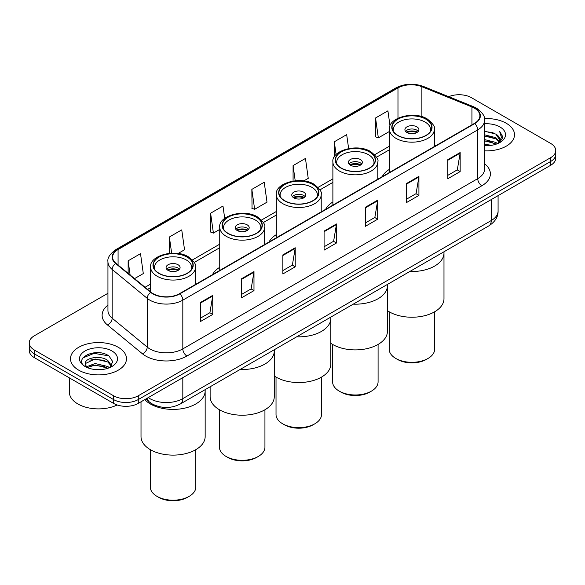<?xml version="1.0" encoding="UTF-8"?>
<svg xmlns="http://www.w3.org/2000/svg" width="585" height="585" viewBox="0 0 585 585"><rect width="100%" height="100%" fill="white"/><g stroke="black" fill="none" stroke-linecap="round" stroke-linejoin="round"><path stroke-width="0.88" d="M219.741 267.308A30.91 17.842 0 0 0 212.501 274.621M276.317 234.651A30.91 17.842 0 0 0 269.071 241.963M332.887 201.986A30.91 17.842 0 0 0 325.648 209.298M389.464 169.321A30.91 17.842 0 0 0 382.224 176.641M155.076 405.339A17.491 10.099 180 0 1 150.148 402.612L145.797 399.028M100.825 352.952A23.327 13.47 0 0 0 87.172 354.576M107.947 293.282L34.376 335.761A17.491 10.099 0 0 0 29.25 342.898L29.25 350.517A17.491 10.099 0 0 0 34.376 357.662L113.541 403.365A17.491 10.099 0 0 0 138.287 403.365L550.624 165.306A17.491 10.099 0 0 0 555.75 158.162L555.75 154.352A17.491 10.099 0 0 1 550.624 161.497A17.491 10.099 0 0 0 555.75 154.352L555.75 150.542A17.491 10.099 0 0 0 550.624 143.405L471.459 97.695A17.491 10.099 0 0 0 448.746 96.686M29.25 342.898A17.491 10.099 0 0 0 34.376 350.042L113.541 395.752A17.491 10.099 0 0 0 138.287 395.752L138.287 399.555L550.624 161.497L138.287 399.555A17.491 10.099 0 0 1 113.541 399.555A17.491 10.099 0 0 0 138.287 399.555L138.287 403.365M34.376 350.042L34.376 353.852L113.541 399.555L34.376 353.852A17.491 10.099 0 0 1 29.25 346.708A17.491 10.099 0 0 0 34.376 353.852L34.376 357.662M506.303 123.289A27.992 16.161 0 0 0 484.424 118.594A27.992 16.161 0 0 1 506.303 123.289A27.992 16.161 0 0 1 514.5 134.711A27.992 16.161 0 0 0 506.303 123.289M118.287 347.3A27.992 16.161 0 0 0 87.779 343.797A27.992 16.161 0 0 0 70.5 358.729A27.992 16.161 0 0 0 78.697 370.159A27.992 16.161 0 0 0 109.205 373.661A27.992 16.161 0 0 0 126.484 358.729A27.992 16.161 0 0 0 118.287 347.3A27.992 16.161 0 0 0 87.779 343.797A27.992 16.161 0 0 0 70.5 358.729A27.992 16.161 0 0 0 78.697 370.159A27.992 16.161 0 0 0 109.205 373.661A27.992 16.161 0 0 0 126.484 358.729A27.992 16.161 0 0 0 118.287 347.3M474.428 108.166A18.662 10.771 180 0 1 479.89 115.786A18.662 10.771 180 0 1 474.428 123.406L179.522 293.67A18.662 10.771 180 0 1 151.04 292.229L115.991 263.33A18.662 10.771 180 0 1 112.612 257.151A18.662 10.771 180 0 1 118.075 249.532L397.975 87.933A18.662 10.771 180 0 1 421.88 86.726L471.934 106.96A18.662 10.771 180 0 1 474.428 108.166M474.757 107.976A19.13 11.042 0 0 0 472.205 106.741L422.143 86.507A19.13 11.042 0 0 0 397.646 87.743L117.746 249.342A19.13 11.042 0 0 0 115.603 263.484L150.652 292.383A19.13 11.042 0 0 0 179.851 293.86L474.757 123.596A19.13 11.042 0 0 0 474.757 107.976M200.384 302.525L200.384 321.567L212.75 314.43L212.75 295.381L200.384 302.525M200.384 318.189L209.913 312.69L212.706 296.017A4.665 2.691 -120 0 0 212.75 295.381M209.825 312.734L212.75 314.43M241.62 278.716L241.62 297.765L253.985 290.621L253.985 271.572L241.62 278.716M241.62 294.387L251.148 288.88L253.934 272.208A4.665 2.691 -120 0 0 253.985 271.572M251.06 288.931L253.985 290.621M282.855 254.914L282.855 273.955L295.22 266.811L295.22 247.769L282.855 254.914M282.855 270.577L292.376 265.078L295.169 248.398A4.665 2.691 -120 0 0 295.22 247.769M292.295 265.122L295.22 266.811M447.788 159.683L447.788 178.732L460.161 171.588L460.161 152.546L447.788 159.683M447.788 175.354L457.316 169.847L460.11 153.175A4.665 2.691 -120 0 0 460.161 152.546M457.229 169.899L460.161 171.588M406.553 183.493L406.553 202.534L418.926 195.397L418.926 176.348L406.553 183.493M406.553 199.156L416.081 193.657L418.875 176.984A4.665 2.691 -120 0 0 418.926 176.348M416.001 193.708L418.926 195.397M365.318 207.295L365.318 226.344L377.691 219.199L377.691 200.158L365.318 207.295M365.318 222.965L374.846 217.466L377.639 200.787A4.665 2.691 -120 0 0 377.691 200.158M374.766 217.51L377.691 219.199M324.083 231.104L324.083 250.153L336.455 243.009L336.455 223.96L324.083 231.104M324.083 246.768L333.611 241.269L336.404 224.596A4.665 2.691 -120 0 0 336.455 223.96M333.53 241.32L336.455 243.009M484.555 150.835A27.992 16.161 0 0 0 514.5 134.711A27.992 16.161 0 0 1 484.555 150.835M138.287 395.752L550.624 157.687A17.491 10.099 0 0 0 555.75 150.542M178.081 253.495L184.538 249.766L181.745 229.868L169.372 237.005L169.372 253.334M134.543 278.628L143.303 273.575L140.51 253.671L128.137 260.815L128.137 273.349M303.769 180.933L308.236 178.345L305.45 158.447L293.078 165.592L293.078 181.036M348.631 148.546L346.678 134.638L334.313 141.782L334.313 156.904M390.041 126.002L387.913 110.836L375.548 117.98L375.745 136.905M224.706 218.359L222.98 206.059L210.607 213.203L210.805 232.135M251.842 189.394L254.636 209.298L267.009 202.154L264.215 182.257L251.842 189.394L252.04 208.326M254.636 209.298L251.842 208.253M293.078 165.592L295.206 180.758M334.313 141.782L336.104 154.579M375.548 117.98L378.341 137.877L389.464 131.449M378.341 137.877L375.548 136.832M210.607 213.203L213.401 233.101L219.741 229.437M213.401 233.101L210.607 232.055M169.372 237.005L171.646 253.181M128.137 260.815L130.126 274.987M484.555 144.327L491.663 145.277M484.555 145.519L487.846 145.665M484.555 139.566L495.831 142.426L497.44 143.691M484.555 140.758L496.468 144.064M484.555 134.806L495.831 137.665L499.232 141.46M484.555 135.998L495.831 138.857L498.932 142.023M497.513 143.669A13.184 7.612 0 0 0 499.692 139.471A13.184 7.612 0 0 0 495.831 134.089L499.678 139.764M484.555 145.636A19.012 10.976 0 0 0 499.948 142.477A19.012 10.976 0 0 0 499.948 126.952A19.012 10.976 0 0 0 484.555 123.793M495.831 134.089L484.555 131.179M498.8 143.091L502.72 138.075L502.844 136.897L499.575 131.237L501.484 137.57L497.718 143.581M499.575 131.237L502.837 137.124M484.555 131.501L493.023 132.627M484.555 136.261L492.628 137.27M484.555 141.022L492.628 142.038M409.829 271.484A32.073 18.515 0 0 0 443.986 253.005A32.073 18.515 180 0 1 434.596 266.102A32.073 18.515 180 0 1 409.829 271.484M425.931 119.216A19.824 11.444 0 0 0 404.33 116.729A19.824 11.444 0 0 0 392.089 127.311A19.824 11.444 0 0 0 397.895 135.406A19.824 11.444 0 0 0 419.503 137.885A19.824 11.444 0 0 0 431.745 127.311A19.824 11.444 0 0 0 425.931 119.216M393.566 131.64A18.662 10.771 180 0 1 393.252 129.687A18.662 10.771 180 0 1 404.776 119.735A18.662 10.771 180 0 1 425.112 122.068A18.662 10.771 180 0 1 430.575 129.687A18.662 10.771 180 0 1 430.267 131.64M416.864 126.835A6.998 4.036 0 0 0 409.237 125.958A6.998 4.036 0 0 0 404.915 129.687A6.998 4.036 0 0 0 406.963 132.546A6.998 4.036 0 0 0 414.589 133.424A6.998 4.036 0 0 0 418.911 129.687A6.998 4.036 0 0 0 416.864 126.835M418.29 131.354A6.998 4.036 0 0 0 416.864 130.162A6.998 4.036 0 0 0 405.537 131.354M406.261 132.071A9.331 5.389 180 0 1 417.156 131.896L417.156 132.364M407.028 132.583A8.161 4.717 180 0 1 416.315 132.385L417.156 131.896M416.176 132.89L416.315 132.385M387.416 310.664A32.073 18.515 -0 0 0 434.596 311.812A32.073 18.515 -0 0 0 443.986 298.716L443.986 251.769M389.171 311.776L389.171 349.186A22.742 13.133 -0 0 0 395.833 358.473A22.742 13.133 -0 0 0 427.993 358.473L427.993 358.473A22.742 13.133 -0 0 0 434.655 349.186L434.655 311.776M395.833 358.473L397.486 359.424A20.409 11.78 -0 0 0 426.348 359.424L427.993 358.473L426.348 359.424M69.337 377.844L69.337 392.06A29.155 16.833 0 0 0 77.878 403.964A29.155 16.833 0 0 0 117.183 404.981M95.311 369.552L99.75 369.683M86.587 366.766L95.084 363.526L107.815 366.502L109.358 367.738M87.37 367.577L95.084 365.033L108.093 368.206M86.726 367.351L85.359 364.155A13.184 7.612 0 0 0 87.487 367.68M111.603 365.683L107.815 360.455C99.903 354.554 83.618 358.195 85.359 364.155L85.308 363.577M85.395 364.345L85.761 363.365L95.084 358.993L107.815 361.969L111.304 366.078M109.804 367.555L112.788 361.705L109.015 356.024C95.677 346.437 71.97 359.073 85.659 366.824L86.339 367.234M111.94 350.971A19.012 10.976 0 0 0 85.052 350.971A19.012 10.976 0 0 0 85.052 366.495A19.012 10.976 0 0 0 111.94 366.495A19.012 10.976 0 0 0 111.94 350.971M82.88 357.932L94.046 353.355L108.759 355.855M89.856 360.163L94.046 359.402L104.547 360.301M89.856 366.203L94.046 365.449L104.547 366.349M353.26 304.149A32.073 18.515 0 0 0 387.416 285.67A32.073 18.515 180 0 1 378.02 298.767A32.073 18.515 180 0 1 353.26 304.149M369.362 151.873A19.824 11.444 0 0 0 347.753 149.394A19.824 11.444 0 0 0 335.512 159.968A19.824 11.444 0 0 0 341.318 168.063A19.824 11.444 0 0 0 362.927 170.549A19.824 11.444 0 0 0 375.168 159.968A19.824 11.444 0 0 0 369.362 151.873M336.989 164.305A18.662 10.771 180 0 1 336.682 162.352A18.662 10.771 180 0 1 348.199 152.4A18.662 10.771 180 0 1 368.535 154.732A18.662 10.771 180 0 1 373.998 162.352A18.662 10.771 180 0 1 373.691 164.305M360.287 159.493A6.998 4.036 0 0 0 352.66 158.615A6.998 4.036 0 0 0 348.346 162.352A6.998 4.036 0 0 0 350.393 165.211A6.998 4.036 0 0 0 358.02 166.082A6.998 4.036 0 0 0 362.342 162.352A6.998 4.036 0 0 0 360.287 159.493M361.713 164.019A6.998 4.036 0 0 0 360.287 162.827A6.998 4.036 0 0 0 348.967 164.019M349.684 164.729A9.331 5.389 180 0 1 360.587 164.56L360.587 165.029M350.452 165.241A8.161 4.717 180 0 1 359.746 165.05L360.587 164.56M359.607 165.555L359.746 165.05M330.839 343.329A32.073 18.515 -0 0 0 378.02 344.47A32.073 18.515 -0 0 0 387.416 331.381L387.416 284.427M332.602 344.433L332.602 381.851A22.742 13.133 -0 0 0 339.256 391.131A22.742 13.133 -0 0 0 371.424 391.131L371.424 391.131A22.742 13.133 -0 0 0 378.085 381.851L378.085 344.433M339.256 391.131L340.909 392.089A20.409 11.78 -0 0 0 369.771 392.089L371.424 391.131L369.771 392.089M296.683 336.806A32.073 18.515 0 0 0 330.839 318.335A32.073 18.515 180 0 1 321.443 331.424A32.073 18.515 180 0 1 296.683 336.806M312.785 184.538A19.824 11.444 0 0 0 291.184 182.059A19.824 11.444 0 0 0 278.943 192.633A19.824 11.444 0 0 0 284.749 200.728A19.824 11.444 0 0 0 306.357 203.207A19.824 11.444 0 0 0 318.591 192.633A19.824 11.444 0 0 0 312.785 184.538M280.412 196.962A18.662 10.771 180 0 1 280.105 195.01A18.662 10.771 180 0 1 291.63 185.057A18.662 10.771 180 0 1 311.966 187.397A18.662 10.771 180 0 1 317.428 195.01A18.662 10.771 180 0 1 317.121 196.962M303.717 192.158A6.998 4.036 0 0 0 296.09 191.28A6.998 4.036 0 0 0 291.769 195.01A6.998 4.036 0 0 0 293.816 197.869A6.998 4.036 0 0 0 301.443 198.746A6.998 4.036 0 0 0 305.765 195.01A6.998 4.036 0 0 0 303.717 192.158M305.143 196.677A6.998 4.036 0 0 0 303.717 195.492A6.998 4.036 0 0 0 292.39 196.677M293.114 197.394A9.331 5.389 180 0 1 304.01 197.225L304.01 197.686M293.882 197.905A8.161 4.717 180 0 1 303.169 197.708L304.01 197.225M303.03 198.22L303.169 197.708M274.27 375.987A32.073 18.515 -0 0 0 321.443 377.135A32.073 18.515 -0 0 0 330.839 364.038L330.839 317.092M276.025 377.098L276.025 414.509A22.742 13.133 -0 0 0 282.687 423.796A22.742 13.133 -0 0 0 314.847 423.796L314.847 423.796A22.742 13.133 -0 0 0 321.509 414.509L321.509 377.098M282.687 423.796L284.332 424.747A20.409 11.78 -0 0 0 313.202 424.747L314.847 423.796L313.202 424.747M240.113 369.471A32.073 18.515 0 0 0 274.27 350.993A32.073 18.515 180 0 1 264.873 364.089A32.073 18.515 180 0 1 240.113 369.471M256.215 217.203A19.824 11.444 0 0 0 234.607 214.717A19.824 11.444 0 0 0 222.366 225.298A19.824 11.444 0 0 0 228.172 233.386A19.824 11.444 0 0 0 249.78 235.872A19.824 11.444 0 0 0 262.022 225.298A19.824 11.444 0 0 0 256.215 217.203M223.843 229.627A18.662 10.771 180 0 1 223.536 227.675A18.662 10.771 180 0 1 235.053 217.722A18.662 10.771 180 0 1 255.389 220.055A18.662 10.771 180 0 1 260.851 227.675A18.662 10.771 180 0 1 260.544 229.627M247.141 224.815A6.998 4.036 0 0 0 239.514 223.945A6.998 4.036 0 0 0 235.199 227.675A6.998 4.036 0 0 0 237.247 230.534A6.998 4.036 0 0 0 244.874 231.411A6.998 4.036 0 0 0 249.195 227.675A6.998 4.036 0 0 0 247.141 224.815M248.566 229.342A6.998 4.036 0 0 0 247.141 228.15A6.998 4.036 0 0 0 235.821 229.342M236.537 230.059A9.331 5.389 180 0 1 247.44 229.883L247.44 230.351M237.305 230.563A8.161 4.717 180 0 1 246.599 230.373L247.44 229.883M246.46 230.878L246.599 230.373M210.125 386.787L210.125 396.703A32.073 18.515 -0 0 0 229.92 413.807A32.073 18.515 -0 0 0 264.873 409.8A32.073 18.515 -0 0 0 274.27 396.703L274.27 349.75M219.455 409.763L219.455 447.174A22.742 13.133 -0 0 0 226.11 456.461A22.742 13.133 -0 0 0 258.277 456.461L258.277 456.461A22.742 13.133 -0 0 0 264.939 447.174L264.939 409.763M226.11 456.461L227.762 457.411A20.409 11.78 -0 0 0 256.625 457.411L258.277 456.461L256.625 457.411M150.404 403.986A32.073 18.515 0 0 0 185.357 408.001A32.073 18.515 0 0 0 205.159 390.897A32.073 18.515 180 0 1 195.763 403.986A32.073 18.515 180 0 1 144.787 399.613A32.073 18.515 0 0 0 150.404 403.986M187.105 257.1A19.824 11.444 0 0 0 165.496 254.621A19.824 11.444 0 0 0 153.255 265.195A19.824 11.444 0 0 0 159.069 273.29A19.824 11.444 0 0 0 180.67 275.769A19.824 11.444 0 0 0 192.911 265.195A19.824 11.444 0 0 0 187.105 257.1M154.732 269.524A18.662 10.771 180 0 1 154.425 267.572A18.662 10.771 180 0 1 165.943 257.619A18.662 10.771 180 0 1 186.279 259.959A18.662 10.771 180 0 1 191.748 267.572A18.662 10.771 180 0 1 191.434 269.524M178.037 264.72A6.998 4.036 0 0 0 170.41 263.842A6.998 4.036 0 0 0 166.089 267.572A6.998 4.036 0 0 0 168.136 270.431A6.998 4.036 0 0 0 175.763 271.308A6.998 4.036 0 0 0 180.085 267.572A6.998 4.036 0 0 0 178.037 264.72M179.463 269.239A6.998 4.036 0 0 0 178.037 268.054A6.998 4.036 0 0 0 166.71 269.239M167.434 269.956A9.331 5.389 180 0 1 178.33 269.787L178.33 270.248M168.195 270.467A8.161 4.717 180 0 1 177.489 270.27L178.33 269.787M177.35 270.782L177.489 270.27M141.014 401.793L141.014 436.6A32.073 18.515 -0 0 0 160.809 453.711A32.073 18.515 -0 0 0 195.763 449.697A32.073 18.515 -0 0 0 205.159 436.6L205.159 389.654M150.345 449.66L150.345 487.071A22.742 13.133 -0 0 0 157.007 496.358A22.742 13.133 -0 0 0 189.167 496.358L189.167 496.358A22.742 13.133 -0 0 0 195.829 487.071L195.829 449.66M157.007 496.358L158.652 497.308A20.409 11.78 -0 0 0 187.514 497.308L189.167 496.358L187.514 497.308M148.261 397.61A23.327 13.47 0 0 0 149.833 398.604A23.327 13.47 0 0 0 182.82 398.604L491.246 220.538A23.327 13.47 0 0 0 498.084 211.01C498.252 216.801 495.166 221.752 488.833 225.876L180.399 403.942A11.663 6.735 60 0 0 182.82 398.604L182.82 377.654M491.246 199.587L491.246 220.538A11.663 6.735 60 0 1 488.833 225.876M147.318 398.151A11.663 7.802 129.5 0 0 149.351 401.946L145.811 399.021M550.624 165.306L550.624 157.687M113.541 403.365L113.541 395.752M484.555 163.771A29.155 16.833 180 0 1 481.85 185.774L186.944 356.038A5.828 3.364 60 0 1 182.82 348.901L477.726 178.637A23.327 13.47 0 0 0 484.555 169.116L484.555 120.356A23.327 13.47 180 0 1 477.726 129.877A5.828 3.364 -120 0 0 474.757 123.596M186.944 356.038A29.155 16.833 180 0 1 145.709 356.038A29.155 16.833 180 0 1 142.44 353.793L107.391 324.894A29.155 16.833 180 0 1 107.947 305.136M149.833 348.901A23.327 13.47 0 0 0 182.82 348.901L182.82 300.142A23.327 13.47 180 0 1 147.215 298.343L112.166 269.444A23.327 13.47 180 0 1 107.947 261.722L107.947 310.474A23.327 13.47 0 0 0 112.166 318.196L147.215 347.102A23.327 13.47 0 0 0 149.833 348.901M484.555 120.356C485.331 116.715 482.654 112.649 476.519 108.166L473.448 106.675A5.828 2.728 112 0 0 472.205 106.741M473.448 106.675L423.394 86.441C413.734 83.026 404.564 83.516 395.884 87.925A5.828 3.364 60 0 1 397.646 87.743M117.746 249.342A5.828 3.364 -120 0 0 115.984 249.524C109.936 253.875 107.252 257.941 107.947 261.722M115.603 263.484A5.828 3.898 129.5 0 0 112.166 269.444L112.166 318.196A5.828 3.898 -50.5 0 1 107.391 324.894M423.394 86.441A5.828 2.728 112 0 0 422.143 86.507M150.652 292.383A5.828 3.898 129.5 0 0 147.215 298.343L147.215 347.102A5.828 3.898 -50.5 0 1 142.44 353.793M179.851 293.86A5.828 3.364 60 0 1 182.82 300.142L477.726 129.877L477.726 178.637A5.828 3.364 60 0 0 481.85 185.774M118.075 249.532L118.075 265.049M471.934 106.96L471.934 124.839M421.88 86.726L421.88 116.678M435.825 145.687L434.362 145.102M397.975 87.933L397.975 118.207M389.464 146.177L374.692 154.703M332.887 178.834L318.116 187.368M276.317 211.499L261.546 220.026M219.741 244.164L192.436 259.93M150.637 284.061L145.043 287.286M324.083 231.711L336.404 224.596M365.318 207.902L377.639 200.787M406.553 184.092L418.875 176.984M447.788 160.29L460.11 153.175M282.855 255.513L295.169 248.398M241.62 279.323L253.934 272.208M200.384 303.125L212.706 296.017M397.69 135.523A20.117 11.612 0 0 0 426.143 135.523A20.117 11.612 0 0 0 426.143 119.091A20.117 11.612 0 0 0 397.69 119.091A20.117 11.612 0 0 0 397.69 135.523M434.362 146.535L434.362 129.212A22.449 12.965 180 0 1 420.505 141.19A22.449 12.965 180 0 1 396.038 138.374A22.449 12.965 180 0 1 389.464 129.212L389.464 172.458M341.113 168.18A20.117 11.612 0 0 0 369.566 168.18A20.117 11.612 0 0 0 369.566 151.756A20.117 11.612 0 0 0 341.113 151.756A20.117 11.612 0 0 0 341.113 168.18M377.793 179.193L377.793 161.877A22.449 12.965 180 0 1 363.936 173.847A22.449 12.965 180 0 1 339.468 171.039A22.449 12.965 180 0 1 332.887 161.877L332.887 205.116M284.544 200.845A20.117 11.612 0 0 0 312.997 200.845A20.117 11.612 0 0 0 312.997 184.421A20.117 11.612 0 0 0 284.544 184.421A20.117 11.612 0 0 0 284.544 200.845M321.216 211.858L321.216 194.534A22.449 12.965 180 0 1 307.359 206.512A22.449 12.965 180 0 1 282.891 203.704A22.449 12.965 180 0 1 276.317 194.534L276.317 237.781M227.967 233.51A20.117 11.612 0 0 0 256.42 233.51A20.117 11.612 0 0 0 256.42 217.079A20.117 11.612 0 0 0 227.967 217.079A20.117 11.612 0 0 0 227.967 233.51M264.647 244.523L264.647 227.199A22.449 12.965 180 0 1 250.789 239.177A22.449 12.965 180 0 1 226.322 236.362A22.449 12.965 180 0 1 219.741 227.199L219.741 270.445M158.857 273.407A20.117 11.612 0 0 0 187.31 273.407A20.117 11.612 0 0 0 187.31 256.983A20.117 11.612 0 0 0 158.857 256.983A20.117 11.612 0 0 0 158.857 273.407M195.536 284.42L195.536 267.096A22.449 12.965 180 0 1 181.679 279.074A22.449 12.965 180 0 1 157.211 276.266A22.449 12.965 180 0 1 150.637 267.096L150.637 291.893M180.399 403.942C171.017 408.659 161.628 408.659 152.246 403.942L149.351 401.946M498.084 211.01L498.084 195.639M395.884 87.925L115.984 249.524M389.464 149.723L376.535 157.19M332.887 182.388L319.958 189.854M276.317 215.046L263.389 222.512M219.741 247.711L194.278 262.416M150.637 287.608L147.581 289.378M434.362 129.212C435.474 127.186 433.119 123.771 427.306 118.982C413.887 110.411 387.848 117.892 389.464 129.212M430.575 129.687L430.575 131.179M393.252 129.687L393.252 131.179M377.793 161.877C378.897 159.844 376.55 156.436 370.736 151.639C357.311 143.076 331.278 150.55 332.887 161.877M373.998 162.352L373.998 163.837M336.682 162.352L336.682 163.837M321.216 194.534C322.328 192.509 319.973 189.094 314.16 184.304C300.741 175.734 274.701 183.215 276.317 194.534M317.428 195.01L317.428 196.502M280.105 195.01L280.105 196.502M264.647 227.199C265.751 225.166 263.404 221.759 257.583 216.969C244.164 208.399 218.125 215.88 219.741 227.199M260.851 227.675L260.851 229.166M223.536 227.675L223.536 229.166M195.536 267.096C196.648 265.071 194.293 261.656 188.48 256.866C175.061 248.296 149.021 255.777 150.637 267.096M191.748 267.572L191.748 269.063M154.425 267.572L154.425 269.063"/></g></svg>
